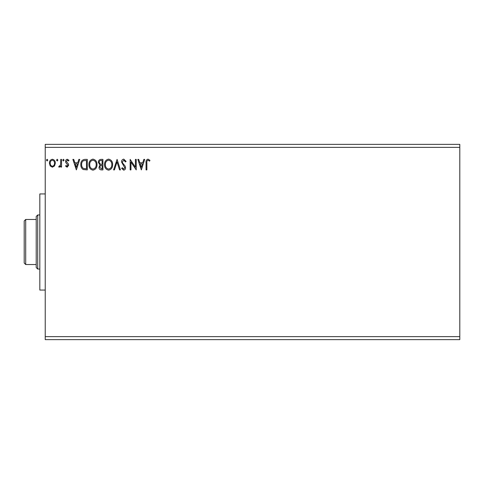 <?xml version="1.0" encoding="UTF-8"?>
<svg xmlns="http://www.w3.org/2000/svg" width="484" height="484" viewBox="0 0 484 484"><rect width="100%" height="100%" fill="white"/><g stroke="black" fill="none" stroke-linecap="round" stroke-linejoin="round"><path stroke-width="0.73" d="M141.34 169.902L137.837 159.387L138.72 159.387L139.797 162.757L142.75 162.757L143.833 159.387L144.71 159.387L141.34 169.902M123.747 159.115L126.112 161.414L125.453 161.946L123.807 160.198L122.337 161.977L122.603 163.011L125.156 166.115L125.568 167.718C125.586 169.079 124.957 169.896 123.692 170.168L121.659 168.39L122.295 167.742L123.704 169.091L124.763 167.76L121.526 161.965C121.538 160.386 122.283 159.436 123.747 159.115M112.627 164.596C112.687 167.597 111.356 169.454 108.634 170.168C105.851 169.521 104.49 167.682 104.544 164.645C104.49 161.644 105.833 159.799 108.573 159.115C111.314 159.774 112.669 161.602 112.627 164.596M96.994 164.596C97.054 167.597 95.723 169.454 93.001 170.168C90.218 169.521 88.85 167.682 88.905 164.645C88.85 161.644 90.199 159.799 92.934 159.115C95.681 159.774 97.03 161.602 96.994 164.596M76.369 169.902L72.866 159.387L73.743 159.387L74.826 162.757L77.779 162.757L78.856 159.387L79.739 159.387L76.369 169.902M64.1 160.125L63.428 161.003L62.751 160.125L63.428 159.254L64.1 160.125M57.898 160.125L57.227 161.003L56.549 160.125L57.227 159.254L57.898 160.125M47.789 160.125L47.117 161.003L46.44 160.125L47.117 159.254L47.789 160.125M45.23 147.372L45.23 144.365L459.8 144.365L459.8 147.372L45.23 147.372L45.23 339.635L459.8 339.635L459.8 336.628L45.23 336.628M459.8 147.372L459.8 336.628M54.553 165.933L52.369 167.204L50.191 165.939L49.41 163.205C49.386 161.027 50.372 159.708 52.369 159.254C54.371 159.708 55.358 161.027 55.339 163.205L54.553 165.933M61.541 159.387L61.541 167.071L60.73 167.071L60.73 165.939L59.326 167.204L58.709 166.944L59.096 166.127L59.459 166.26L60.603 164.608L60.73 159.387L61.541 159.387M67.143 167.204L65.582 166.109L66.06 165.449L67.094 166.26L67.875 165.226L65.848 162.66L65.582 161.468C65.576 160.234 66.145 159.496 67.288 159.254L68.952 160.295L68.492 161.003L67.379 160.198L66.393 161.432L68.425 164.003L68.686 165.189L67.143 167.204M84.845 159.387L87.289 159.387L87.289 169.902L83.194 169.521C81.487 168.335 80.695 166.665 80.816 164.512C80.695 161.474 82.038 159.768 84.845 159.387M102.923 159.387L102.923 169.902L101.434 169.902C99.837 169.823 99.026 168.952 99.014 167.295L100 165.056L98.343 162.37C98.349 160.634 99.178 159.641 100.823 159.387L102.923 159.387M117.08 159.387L120.449 169.902L119.566 169.902L117.013 161.922L114.454 169.902L113.571 169.902L117.08 159.387M135.411 159.387L136.222 159.387L136.222 169.902L130.964 162.061L130.964 169.902L130.154 169.902L130.154 159.387L135.411 167.21L135.411 159.387M146.87 162.908L146.87 169.902L146.059 169.902L146.059 162.799C145.738 160.894 146.38 159.666 147.983 159.115L149.967 160.331L149.556 161.136L147.989 160.198C146.997 160.712 146.622 161.62 146.87 162.908M50.215 163.199C50.185 164.832 50.905 165.849 52.375 166.26C53.845 165.855 54.565 164.832 54.529 163.199C54.565 161.577 53.845 160.573 52.375 160.198C50.899 160.573 50.179 161.571 50.215 163.199M75.171 163.834L76.303 167.367L77.434 163.834L75.171 163.834M86.479 168.825L86.479 160.464L83.448 160.73C82.129 161.608 81.524 162.866 81.627 164.512C81.524 166.284 82.183 167.621 83.617 168.529L86.479 168.825M89.715 164.651C89.673 167.059 90.756 168.535 92.964 169.091C95.16 168.511 96.231 167.01 96.183 164.602C96.225 162.207 95.148 160.742 92.964 160.198C90.744 160.736 89.661 162.225 89.715 164.651M101.277 168.825L102.118 168.825L102.118 165.449L101.7 165.449C100.49 165.443 99.867 166.054 99.825 167.276L101.277 168.825M101.707 164.372L102.118 164.372L102.118 160.464L101.192 160.464C99.904 160.446 99.226 161.081 99.147 162.37L100.418 164.251L101.707 164.372M105.349 164.651C105.312 167.059 106.395 168.535 108.597 169.091C110.794 168.511 111.871 167.01 111.822 164.602C111.858 162.207 110.788 160.742 108.597 160.198C106.383 160.736 105.3 162.225 105.349 164.651M140.142 163.834L141.28 167.367L142.405 163.834L140.142 163.834M45.23 290.067L39.821 290.067L39.821 193.933L45.23 193.933M37.716 269.037L36.215 267.537L36.215 216.463L37.716 214.963L37.716 269.037L39.821 269.037M37.716 214.963L39.821 214.963M25.7 264.53L24.2 263.03L24.2 220.97L25.7 219.47L25.7 264.53L36.215 264.53M25.7 219.47L36.215 219.47"/></g></svg>
